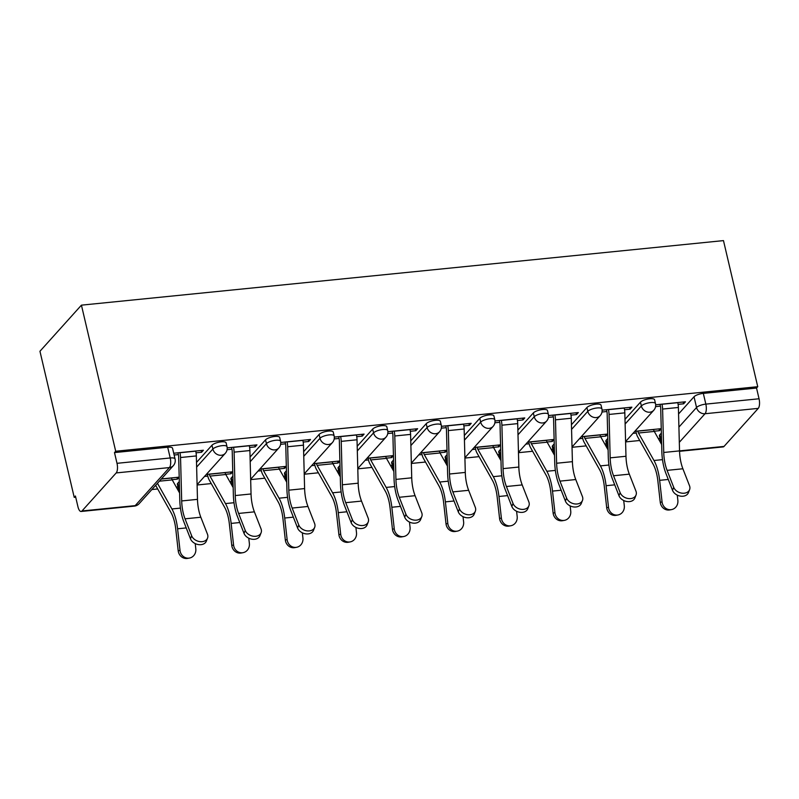 <?xml version="1.0" encoding="UTF-8"?>
<svg xmlns="http://www.w3.org/2000/svg" width="799" height="799" viewBox="0 0 799 799"><rect width="100%" height="100%" fill="white"/><g stroke="black" fill="none" stroke-linecap="round" stroke-linejoin="round"><path stroke-width="1.2" d="M226.107 442.836A7.461 2.247 166.8 0 0 221.263 441.847A7.461 2.247 166.8 0 0 211.975 445.233L212.874 449.038A7.461 2.247 -13.2 0 1 222.152 445.662A7.461 2.247 -13.2 0 1 226.996 446.641L226.107 442.836M279.67 437.452A7.461 2.247 166.8 0 0 274.826 436.464A7.461 2.247 166.8 0 0 265.538 439.849L266.427 443.655A7.461 2.247 -13.2 0 1 275.715 440.269A7.461 2.247 -13.2 0 1 280.559 441.258L279.67 437.452M333.233 432.069A7.461 2.247 166.8 0 0 328.389 431.08A7.461 2.247 166.8 0 0 319.101 434.456L319.99 438.271A7.461 2.247 -13.2 0 1 329.278 434.886A7.461 2.247 -13.2 0 1 334.122 435.874L333.233 432.069M386.786 426.686A7.461 2.247 166.8 0 0 381.942 425.697A7.461 2.247 166.8 0 0 372.664 429.073L373.552 432.878A7.461 2.247 -13.2 0 1 382.841 429.502A7.461 2.247 -13.2 0 1 387.685 430.491L386.786 426.686M440.349 421.293A7.461 2.247 166.8 0 0 435.505 420.314A7.461 2.247 166.8 0 0 426.227 423.69L427.115 427.495A7.461 2.247 -13.2 0 1 436.404 424.119A7.461 2.247 -13.2 0 1 441.248 425.108L440.349 421.293M493.912 415.909A7.461 2.247 166.8 0 0 489.068 414.931A7.461 2.247 166.8 0 0 479.78 418.306L480.678 422.112A7.461 2.247 -13.2 0 1 489.967 418.736A7.461 2.247 -13.2 0 1 494.811 419.715L493.912 415.909M547.475 410.526A7.461 2.247 166.8 0 0 542.631 409.537A7.461 2.247 166.8 0 0 533.342 412.923L534.241 416.728A7.461 2.247 -13.2 0 1 543.52 413.353A7.461 2.247 -13.2 0 1 548.364 414.331L547.475 410.526M601.038 405.143A7.461 2.247 166.8 0 0 596.194 404.154A7.461 2.247 166.8 0 0 586.905 407.54L587.804 411.345A7.461 2.247 -13.2 0 1 597.083 407.959A7.461 2.247 -13.2 0 1 601.927 408.948L601.038 405.143M654.601 399.76A7.461 2.247 166.8 0 0 649.757 398.771A7.461 2.247 166.8 0 0 640.468 402.147L641.357 405.962A7.461 2.247 -13.2 0 1 650.646 402.576A7.461 2.247 -13.2 0 1 655.49 403.565L654.601 399.76M678.91 427.105L696.548 407.5A7.461 2.247 -13.2 0 1 705.837 404.114L759.05 398.771L756.533 388.034L757.742 386.696L115.695 451.245L81.428 305.158L39.95 351.26L74.217 497.348L75.705 497.198M151.84 489.547L157.693 488.958M176.279 487.09L177.977 486.921M197.103 484.993L211.256 483.575M229.842 481.707L231.54 481.537M250.666 479.61L264.819 478.192M283.405 476.324L285.103 476.144M304.229 474.226L318.372 472.798M336.968 470.931L338.656 470.761M357.792 468.843L371.935 467.415M390.521 465.547L392.219 465.378M411.345 463.46L425.497 462.032M444.084 460.164L445.782 459.994M464.908 458.067L479.06 456.648M497.647 454.781L499.345 454.611M518.471 452.683L532.623 451.265M551.21 449.398L552.908 449.228M572.034 447.3L586.186 445.882M604.773 444.014L606.471 443.835M625.597 441.917L639.739 440.499M658.336 438.621L660.034 438.451M757.742 386.696L723.475 240.609L81.428 305.158M74.217 497.348L75.426 496.009L77.942 506.736A7.461 2.826 -95.7 0 0 81.108 511.47A7.461 2.826 -95.7 0 0 81.987 510.97L116.205 472.928A7.461 2.826 -95.7 0 0 117.004 463.32L170.217 457.967A7.461 2.247 -13.2 0 1 175.061 458.956L172.544 448.219A7.461 2.247 -13.2 0 0 167.7 447.24L170.217 457.967A7.461 2.826 -95.7 0 1 169.428 467.575L116.205 472.928M115.695 451.245L114.487 452.584L117.004 463.32M661.312 443.904L659.415 435.825A7.461 2.247 -13.2 0 1 659.804 434.806L661.362 433.078M678.561 413.962L694.031 396.763L696.548 407.5A7.461 6.522 -138 0 0 705.038 413.732L679.31 442.326M677.752 402.556L677.782 402.676A9.328 3.536 84.3 0 1 678.391 407.47L679.54 450.886L724.034 446.421L758.251 408.379L705.038 413.732A7.461 2.826 -95.7 0 0 705.837 404.114L703.32 393.388A7.461 2.247 166.8 0 0 694.031 396.763M724.034 446.421A7.461 2.826 84.3 0 1 723.155 446.921L679.549 451.305M759.05 398.771A7.461 2.826 84.3 0 1 758.251 408.379M600.608 436.604L605.892 436.074L605.472 434.276M605.892 436.074L607.679 434.087M624.548 409.747L630.081 409.188L629.662 407.39M630.081 409.188L631.889 407.17L602.106 410.167M547.045 441.987L552.329 441.457L551.909 439.66M552.329 441.457L554.126 439.47L527.69 442.097M570.985 415.13L576.518 414.571L576.099 412.783M576.518 414.571L578.336 412.554L548.553 415.55M493.482 447.37L498.776 446.841L498.346 445.053M498.776 446.841L500.564 444.853L474.137 447.48M517.422 420.514L522.955 419.954L522.536 418.167M522.955 419.954L524.773 417.937L494.99 420.933M439.919 452.753L445.213 452.224L444.793 450.436M445.213 452.224L447.001 450.237L420.574 452.873M463.859 425.897L469.393 425.338L468.973 423.55M469.393 425.338L471.21 423.32L441.428 426.316M386.356 458.147L391.65 457.607L391.23 455.82M391.65 457.607L393.438 455.62M410.296 431.28L415.83 430.721L415.41 428.933M415.83 430.721L417.647 428.713L387.865 431.7M332.803 463.53L338.087 463.001L337.667 461.203M338.087 463.001L339.875 461.003M356.734 436.663L362.277 436.114L361.847 434.316M362.277 436.114L364.084 434.097L334.302 437.093M279.241 468.913L284.524 468.384L284.104 466.586M284.524 468.384L286.312 466.396M303.181 442.057L308.714 441.497L308.294 439.7M308.714 441.497L310.521 439.48L280.739 442.476M225.678 474.296L230.961 473.767L230.541 471.969M230.961 473.767L232.749 471.78L206.322 474.406M249.618 447.44L255.151 446.881L254.731 445.093M255.151 446.881L256.958 444.863L227.176 447.859M172.115 479.68L177.398 479.15L176.978 477.363M177.398 479.15L179.196 477.163L161.398 478.931M196.055 452.823L201.588 452.264L201.168 450.476M201.588 452.264L203.405 450.246L173.723 453.233M177.758 483.275L178.646 487.08A7.461 2.247 -13.2 0 0 178.257 488.089L177.358 484.284A7.461 2.247 166.8 0 1 177.758 483.275L179.306 481.547M196.504 462.421L211.975 445.233M231.32 477.892L232.209 481.697A7.461 2.247 -13.2 0 0 231.81 482.706L230.921 478.901A7.461 2.247 166.8 0 1 231.32 477.892L232.869 476.164M250.067 457.038L265.538 439.849M284.873 472.499L285.772 476.314A7.461 2.247 -13.2 0 0 285.373 477.323L284.484 473.517A7.461 2.247 166.8 0 1 284.873 472.499L286.432 470.781M303.63 451.655L319.101 434.456M338.436 467.115L339.335 470.931A7.461 2.247 -13.2 0 0 338.936 471.939L338.047 468.134A7.461 2.247 166.8 0 1 338.436 467.115L339.994 465.388M357.193 446.271L372.664 429.073M391.999 461.732L392.898 465.537A7.461 2.247 -13.2 0 0 392.499 466.556L391.61 462.751A7.461 2.247 166.8 0 1 391.999 461.732L393.557 460.004M410.756 440.888L426.227 423.69M445.562 456.349L446.451 460.154A7.461 2.247 -13.2 0 0 446.062 461.173L445.163 457.358A7.461 2.247 166.8 0 1 445.562 456.349L447.11 454.621M464.319 435.505L479.78 418.306M499.125 450.966L500.014 454.771A7.461 2.247 -13.2 0 0 499.625 455.78L498.726 451.974A7.461 2.247 166.8 0 1 499.125 450.966L500.673 449.238M517.882 430.112L533.342 412.923M552.688 445.582L553.577 449.388A7.461 2.247 -13.2 0 0 553.178 450.396L552.289 446.591A7.461 2.247 166.8 0 1 552.688 445.582L554.236 443.854M571.435 424.728L586.905 407.54M606.241 440.189L607.14 444.004A7.461 2.247 -13.2 0 0 606.741 445.013L605.852 441.208A7.461 2.247 166.8 0 1 606.241 440.189L607.799 438.471M624.998 419.345L640.468 402.147M654.171 431.22L659.455 430.691L659.035 428.893M659.455 430.691L661.242 428.693M678.111 404.354L683.644 403.805L683.225 402.007M683.644 403.805L685.452 401.787L655.669 404.783M204.514 476.424L207.77 476.094M258.077 471.04L261.323 470.711M311.63 465.657L314.886 465.328M365.193 460.274L368.449 459.944M418.756 454.891L422.012 454.561M472.319 449.497L475.575 449.178M525.882 444.114L529.138 443.785M579.445 438.731L582.701 438.401M633.008 433.348L636.254 433.018M655.56 406.621L660.443 406.132M661.242 428.673L634.815 431.33M114.487 452.584L167.7 447.24M756.533 388.034L703.32 393.388M607.679 434.057L581.253 436.713M602.007 412.004L606.88 411.515M548.444 417.398L553.317 416.908M494.881 422.781L499.755 422.291M441.318 428.164L446.192 427.675M393.438 455.6L367.011 458.256M387.755 433.547L392.639 433.058M339.875 460.983L313.448 463.64M334.192 438.931L339.076 438.441M286.312 466.366L259.885 469.023M280.629 444.314L285.513 443.825M227.076 449.707L231.95 449.218M174.142 455.021L178.387 454.601M673.717 487.32A8.579 6.392 21.5 0 0 681.747 493.143A8.579 6.392 21.5 0 0 689.587 489.677A8.579 6.392 21.5 0 0 689.507 485.732L682.885 468.773L667.095 470.361L673.717 487.32L672.528 490.326L665.907 473.368A27.975 10.617 84.3 0 1 661.852 451.735L660.703 408.309A4.474 1.698 -95.7 0 0 660.413 406.012L660.024 404.344M689.587 489.677L688.408 492.683A8.579 6.392 -158.5 0 1 680.558 496.149A8.579 6.392 -158.5 0 1 672.528 490.326M661.962 404.144L661.981 404.264A9.328 3.536 84.3 0 1 662.601 409.058L663.739 452.474A23.121 8.769 -95.7 0 0 667.095 470.361M663.739 452.474L679.54 450.886A23.121 8.769 -95.7 0 0 682.885 468.773M671.5 509.602L669.692 509.932A8.579 7.93 -100.3 0 1 660.254 502.281L662.071 501.952A8.579 7.93 79.7 0 0 671.5 509.602A8.579 7.93 79.7 0 0 677.862 500.364L677.272 495.13M662.071 501.952L659.644 480.329A27.975 10.617 -95.7 0 0 653.972 460.494L638.481 433.018A4.474 1.698 84.3 0 1 637.802 431.15L637.772 431.031M661.662 444.534L654.281 431.43A4.474 1.698 84.3 0 1 653.592 429.562L653.562 429.443M635.834 431.23L636.234 432.898A9.328 3.536 -95.7 0 0 637.652 436.783L653.143 464.269A23.121 8.769 84.3 0 1 657.827 480.658L660.254 502.281M620.154 492.703A8.579 6.392 21.5 0 0 628.184 498.526A8.579 6.392 21.5 0 0 636.034 495.06A8.579 6.392 21.5 0 0 635.944 491.115L629.322 474.157L613.532 475.745L620.154 492.703L618.965 495.71L612.344 478.751A27.975 10.617 84.3 0 1 608.289 457.118L607.15 413.702A4.474 1.698 -95.7 0 0 606.85 411.395L606.461 409.727M636.034 495.06L634.845 498.067A8.579 6.392 -158.5 0 1 627.005 501.532A8.579 6.392 -158.5 0 1 618.965 495.71M608.399 409.527L608.429 409.647A9.328 3.536 84.3 0 1 609.038 414.441L610.176 457.857A23.121 8.769 -95.7 0 0 613.532 475.745M624.189 407.939L624.219 408.059A9.328 3.536 84.3 0 1 624.828 412.853L625.977 456.269A23.121 8.769 -95.7 0 0 629.322 474.157M566.591 498.087A8.579 6.392 21.5 0 0 574.631 503.909A8.579 6.392 21.5 0 0 582.471 500.444A8.579 6.392 21.5 0 0 582.391 496.499L575.759 479.54L559.969 481.128L566.591 498.087L565.402 501.093L558.781 484.134A27.975 10.617 84.3 0 1 554.726 462.501L553.587 419.085A4.474 1.698 -95.7 0 0 553.288 416.788L552.898 415.11M582.471 500.444L581.282 503.45A8.579 6.392 -158.5 0 1 573.442 506.916A8.579 6.392 -158.5 0 1 565.402 501.093M554.836 414.921L554.866 415.041A9.328 3.536 84.3 0 1 555.475 419.825L556.623 463.25A23.121 8.769 -95.7 0 0 559.969 481.128M570.626 413.333L570.656 413.453A9.328 3.536 84.3 0 1 571.265 418.237L572.414 461.662A23.121 8.769 -95.7 0 0 575.759 479.54M617.937 514.985L616.129 515.315A8.579 7.93 -100.3 0 1 606.691 507.665L608.508 507.335A8.579 7.93 79.7 0 0 617.937 514.985A8.579 7.93 79.7 0 0 624.299 505.747L623.709 500.514M608.508 507.335L606.081 485.712A27.975 10.617 -95.7 0 0 600.409 465.887L584.928 438.401A4.474 1.698 84.3 0 1 584.239 436.534L584.209 436.414M608.099 449.917L600.718 436.813A4.474 1.698 84.3 0 1 600.029 434.946L600.009 434.826M582.271 436.614L582.671 438.281A9.328 3.536 -95.7 0 0 584.089 442.167L599.58 469.652A23.121 8.769 84.3 0 1 604.264 486.042L606.691 507.665M564.384 520.369L562.566 520.698A8.579 7.93 -100.3 0 1 553.128 513.058L554.945 512.728A8.579 7.93 79.7 0 0 564.384 520.369A8.579 7.93 79.7 0 0 570.736 511.14L570.156 505.897M554.945 512.728L552.518 491.095A27.975 10.617 -95.7 0 0 546.846 471.27L531.365 443.785A4.474 1.698 84.3 0 1 530.676 441.917L530.646 441.807M554.536 455.3L547.155 442.197A4.474 1.698 84.3 0 1 546.476 440.339L546.446 440.219M528.718 441.997L529.108 443.665A9.328 3.536 -95.7 0 0 530.526 447.55L546.017 475.035A23.121 8.769 84.3 0 1 550.701 491.425L553.128 513.058M513.028 503.47A8.579 6.392 21.5 0 0 521.068 509.293A8.579 6.392 21.5 0 0 528.908 505.827A8.579 6.392 21.5 0 0 528.828 501.882L522.196 484.923L506.406 486.511L513.028 503.47L511.839 506.476L505.218 489.517A27.975 10.617 84.3 0 1 501.173 467.884L500.024 424.469A4.474 1.698 -95.7 0 0 499.735 422.172L499.335 420.494M528.908 505.827L527.72 508.833A8.579 6.392 -158.5 0 1 519.879 512.299A8.579 6.392 -158.5 0 1 511.839 506.476M501.273 420.304L501.303 420.424A9.328 3.536 84.3 0 1 501.912 425.208L503.06 468.633A23.121 8.769 -95.7 0 0 506.406 486.511M517.073 418.716L517.093 418.836A9.328 3.536 84.3 0 1 517.702 423.62L518.851 467.045A23.121 8.769 -95.7 0 0 522.196 484.923M459.475 508.863A8.579 6.392 21.5 0 0 467.505 514.686A8.579 6.392 21.5 0 0 475.345 511.22A8.579 6.392 21.5 0 0 475.265 507.275L468.643 490.306L452.843 491.894L459.475 508.863L458.286 511.869L451.655 494.901A27.975 10.617 84.3 0 1 447.61 473.278L446.461 429.852A4.474 1.698 -95.7 0 0 446.172 427.555L445.772 425.877M475.345 511.22L474.157 514.226A8.579 6.392 -158.5 0 1 466.316 517.692A8.579 6.392 -158.5 0 1 458.286 511.869M447.71 425.687L447.74 425.807A9.328 3.536 84.3 0 1 448.349 430.591L449.497 474.017A23.121 8.769 -95.7 0 0 452.843 491.894M463.51 424.099L463.53 424.219A9.328 3.536 84.3 0 1 464.149 429.003L465.288 472.429A23.121 8.769 -95.7 0 0 468.643 490.306M405.912 514.246A8.579 6.392 21.5 0 0 413.942 520.069A8.579 6.392 21.5 0 0 421.782 516.603A8.579 6.392 21.5 0 0 421.702 512.658L415.081 495.69L399.28 497.278L405.912 514.246L404.723 517.253L398.092 500.284A27.975 10.617 84.3 0 1 394.047 478.661L392.898 435.235A4.474 1.698 -95.7 0 0 392.609 432.938L392.219 431.27M421.782 516.603L420.594 519.61A8.579 6.392 -158.5 0 1 412.753 523.075A8.579 6.392 -158.5 0 1 404.723 517.253M394.147 431.07L394.177 431.19A9.328 3.536 84.3 0 1 394.786 435.984L395.934 479.4A23.121 8.769 -95.7 0 0 399.28 497.278M409.947 429.482L409.977 429.602A9.328 3.536 84.3 0 1 410.586 434.396L411.725 477.812A23.121 8.769 -95.7 0 0 415.081 495.69M510.821 525.752L509.003 526.082A8.579 7.93 -100.3 0 1 499.565 518.441L501.382 518.112A8.579 7.93 79.7 0 0 510.821 525.752A8.579 7.93 79.7 0 0 517.183 516.524L516.593 511.28M501.382 518.112L498.956 496.479A27.975 10.617 -95.7 0 0 493.283 476.653L477.802 449.168A4.474 1.698 84.3 0 1 477.113 447.31L477.093 447.19M500.983 460.683L493.592 447.58A4.474 1.698 84.3 0 1 492.913 445.722L492.883 445.602M475.155 447.38L475.545 449.058A9.328 3.536 -95.7 0 0 476.973 452.943L492.454 480.419A23.121 8.769 84.3 0 1 497.138 496.808L499.565 518.441M457.258 531.135L455.44 531.465A8.579 7.93 -100.3 0 1 446.012 523.824L447.82 523.495A8.579 7.93 79.7 0 0 457.258 531.135A8.579 7.93 79.7 0 0 463.62 521.907L463.03 516.663M447.82 523.495L445.393 501.862A27.975 10.617 -95.7 0 0 439.72 482.037L424.239 454.551A4.474 1.698 84.3 0 1 423.56 452.693L423.53 452.574M447.42 466.077L440.029 452.973A4.474 1.698 84.3 0 1 439.35 451.105L439.32 450.986M421.592 452.763L421.982 454.441A9.328 3.536 -95.7 0 0 423.41 458.326L438.891 485.802A23.121 8.769 84.3 0 1 443.585 502.191L446.012 523.824M403.695 536.529L401.877 536.858A8.579 7.93 -100.3 0 1 392.449 529.208L394.257 528.878A8.579 7.93 79.7 0 0 403.695 536.529A8.579 7.93 79.7 0 0 410.057 527.29L409.468 522.047M394.257 528.878L391.84 507.245A27.975 10.617 -95.7 0 0 386.167 487.42L370.676 459.944A4.474 1.698 84.3 0 1 369.997 458.077L369.967 457.957M393.857 471.46L386.466 458.356A4.474 1.698 84.3 0 1 385.787 456.489L385.757 456.369M368.029 458.157L368.419 459.825A9.328 3.536 -95.7 0 0 369.847 463.71L385.328 491.185A23.121 8.769 84.3 0 1 390.022 507.575L392.449 529.208M352.349 519.63A8.579 6.392 21.5 0 0 360.379 525.452A8.579 6.392 21.5 0 0 368.219 521.987A8.579 6.392 21.5 0 0 368.139 518.042L361.518 501.083L345.727 502.671L352.349 519.63L351.161 522.636L344.539 505.677A27.975 10.617 84.3 0 1 340.484 484.044L339.335 440.619A4.474 1.698 -95.7 0 0 339.046 438.321L338.656 436.654M368.219 521.987L367.041 524.993A8.579 6.392 -158.5 0 1 359.19 528.459A8.579 6.392 -158.5 0 1 351.161 522.636M340.594 436.454L340.614 436.574A9.328 3.536 84.3 0 1 341.233 441.368L342.372 484.783A23.121 8.769 -95.7 0 0 345.727 502.671M356.384 434.866L356.414 434.986A9.328 3.536 84.3 0 1 357.023 439.78L358.172 483.195A23.121 8.769 -95.7 0 0 361.518 501.083M350.132 541.912L348.324 542.241A8.579 7.93 -100.3 0 1 338.886 534.591L340.704 534.261A8.579 7.93 79.7 0 0 350.132 541.912A8.579 7.93 79.7 0 0 356.494 532.673L355.905 527.44M340.704 534.261L338.277 512.638A27.975 10.617 -95.7 0 0 332.604 492.803L317.113 465.328A4.474 1.698 84.3 0 1 316.434 463.46L316.404 463.34M340.294 476.843L332.913 463.74A4.474 1.698 84.3 0 1 332.224 461.872L332.194 461.752M314.466 463.54L314.856 465.208A9.328 3.536 -95.7 0 0 316.284 469.093L331.765 496.579A23.121 8.769 84.3 0 1 336.459 512.968L338.886 534.591M298.786 525.013A8.579 6.392 21.5 0 0 306.816 530.836A8.579 6.392 21.5 0 0 314.666 527.37A8.579 6.392 21.5 0 0 314.576 523.425L307.955 506.466L292.164 508.054L298.786 525.013L297.598 528.019L290.976 511.06A27.975 10.617 84.3 0 1 286.921 489.427L285.782 446.012A4.474 1.698 -95.7 0 0 285.483 443.705L285.093 442.037M314.666 527.37L313.478 530.376A8.579 6.392 -158.5 0 1 305.637 533.842A8.579 6.392 -158.5 0 1 297.598 528.019M287.031 441.837L287.061 441.957A9.328 3.536 84.3 0 1 287.67 446.751L288.809 490.167A23.121 8.769 -95.7 0 0 292.164 508.054M302.821 440.249L302.851 440.369A9.328 3.536 84.3 0 1 303.46 445.163L304.609 488.579A23.121 8.769 -95.7 0 0 307.955 506.466M296.569 547.295L294.761 547.625A8.579 7.93 -100.3 0 1 285.323 539.974L287.141 539.645A8.579 7.93 79.7 0 0 296.569 547.295A8.579 7.93 79.7 0 0 302.931 538.057L302.342 532.823M287.141 539.645L284.714 518.022A27.975 10.617 -95.7 0 0 279.041 498.196L263.55 470.711A4.474 1.698 84.3 0 1 262.871 468.843L262.841 468.723M286.731 482.226L279.35 469.123A4.474 1.698 84.3 0 1 278.661 467.255L278.641 467.135M260.903 468.923L261.303 470.591A9.328 3.536 -95.7 0 0 262.721 474.476L278.212 501.962A23.121 8.769 84.3 0 1 282.896 518.351L285.323 539.974M245.223 530.396A8.579 6.392 21.5 0 0 253.263 536.219A8.579 6.392 21.5 0 0 261.103 532.753A8.579 6.392 21.5 0 0 261.013 528.808L254.392 511.849L238.601 513.437L245.223 530.396L244.035 533.402L237.413 516.444A27.975 10.617 84.3 0 1 233.358 494.811L232.219 451.395A4.474 1.698 -95.7 0 0 231.92 449.098L231.53 447.42M261.103 532.753L259.915 535.759A8.579 6.392 -158.5 0 1 252.075 539.225A8.579 6.392 -158.5 0 1 244.035 533.402M233.468 447.23L233.498 447.35A9.328 3.536 84.3 0 1 234.107 452.134L235.246 495.56A23.121 8.769 -95.7 0 0 238.601 513.437M249.258 445.642L249.288 445.762A9.328 3.536 84.3 0 1 249.897 450.546L251.046 493.972A23.121 8.769 -95.7 0 0 254.392 511.849M243.016 552.678L241.198 553.008A8.579 7.93 -100.3 0 1 231.76 545.367L233.578 545.038A8.579 7.93 79.7 0 0 243.016 552.678A8.579 7.93 79.7 0 0 249.368 543.45L248.779 538.206M233.578 545.038L231.151 523.405A27.975 10.617 -95.7 0 0 225.478 503.58L209.997 476.094A4.474 1.698 84.3 0 1 209.308 474.226L209.278 474.117M233.168 487.61L225.787 474.506A4.474 1.698 84.3 0 1 225.108 472.638L225.078 472.529M207.34 474.306L207.74 475.974A9.328 3.536 -95.7 0 0 209.158 479.859L224.649 507.345A23.121 8.769 84.3 0 1 229.333 523.735L231.76 545.367M191.66 535.779A8.579 6.392 21.5 0 0 199.7 541.602A8.579 6.392 21.5 0 0 207.54 538.136A8.579 6.392 21.5 0 0 207.46 534.191L200.829 517.233L185.038 518.821L191.66 535.779L190.472 538.786L183.85 521.827A27.975 10.617 84.3 0 1 179.795 500.194L178.656 456.778A4.474 1.698 -95.7 0 0 178.357 454.481L177.967 452.803M207.54 538.136L206.352 541.143A8.579 6.392 -158.5 0 1 198.512 544.608A8.579 6.392 -158.5 0 1 190.472 538.786M179.905 452.614L179.935 452.733A9.328 3.536 84.3 0 1 180.544 457.517L181.693 500.943A23.121 8.769 -95.7 0 0 185.038 518.821M195.695 451.026L195.725 451.145A9.328 3.536 84.3 0 1 196.334 455.929L197.483 499.355A23.121 8.769 -95.7 0 0 200.829 517.233M189.453 558.062L187.635 558.391A8.579 7.93 -100.3 0 1 178.197 550.751L180.015 550.421A8.579 7.93 79.7 0 0 189.453 558.062A8.579 7.93 79.7 0 0 195.805 548.833L195.226 543.59M179.605 492.993L172.224 479.889A4.474 1.698 84.3 0 1 171.545 478.032L171.515 477.912M155.645 485.323L171.086 512.728A23.121 8.769 84.3 0 1 175.77 529.118L178.197 550.751M180.015 550.421L177.588 528.788A27.975 10.617 -95.7 0 0 171.915 508.963L157.463 483.305M81.987 510.97L135.201 505.627L169.428 467.575A7.461 6.522 42 0 0 173.343 465.647A7.461 7.461 0 0 0 175.061 458.956M659.804 434.806L661.612 442.486M179.515 489.228A7.461 6.522 42 0 1 178.646 487.08L179.435 486.211M196.634 467.085L212.874 449.038A7.461 6.522 42 0 0 221.363 455.27A7.461 6.522 -138 0 0 225.278 453.333A7.461 7.461 0 0 0 226.996 446.641M233.068 483.844A7.461 6.522 42 0 1 232.209 481.697L232.988 480.828M250.197 461.702L266.427 443.655A7.461 6.522 42 0 0 274.926 449.887A7.461 6.522 -138 0 0 278.841 447.949A7.461 7.461 0 0 0 280.559 441.258M286.631 478.461A7.461 6.522 42 0 1 285.772 476.314L286.551 475.445M303.75 456.319L319.99 438.271A7.461 6.522 42 0 0 328.479 444.504A7.461 6.522 -138 0 0 332.404 442.566A7.461 7.461 0 0 0 334.122 435.874M340.194 473.078A7.461 6.522 42 0 1 339.335 470.931L340.114 470.052M357.313 450.936L373.552 432.878A7.461 6.522 42 0 0 382.042 439.12A7.461 6.522 -138 0 0 385.967 437.183A7.461 7.461 0 0 0 387.685 430.491M393.757 467.685A7.461 6.522 42 0 1 392.898 465.537L393.677 464.668M410.876 445.552L427.115 427.495A7.461 6.522 42 0 0 435.605 433.727A7.461 6.522 -138 0 0 439.53 431.8A7.461 7.461 0 0 0 441.248 425.108M447.32 462.301A7.461 6.522 42 0 1 446.451 460.154L447.24 459.285M464.439 440.159L480.678 422.112A7.461 6.522 42 0 0 489.168 428.344A7.461 6.522 -138 0 0 493.093 426.406A7.461 7.461 0 0 0 494.811 419.715M500.883 456.918A7.461 6.522 42 0 1 500.014 454.771L500.803 453.902M518.002 434.776L534.241 416.728A7.461 6.522 42 0 0 542.731 422.961A7.461 6.522 -138 0 0 546.656 421.023A7.461 7.461 0 0 0 548.364 414.331M554.436 451.535A7.461 6.522 42 0 1 553.577 449.388L554.356 448.519M571.565 429.393L587.804 411.345A7.461 6.522 42 0 0 596.294 417.577A7.461 6.522 -138 0 0 600.209 415.64A7.461 7.461 0 0 0 601.927 408.948M607.999 446.152A7.461 6.522 42 0 1 607.14 444.004L607.919 443.135M625.128 424.009L641.357 405.962A7.461 6.522 42 0 0 649.857 412.194A7.461 6.522 -138 0 0 653.772 410.257A7.461 7.461 0 0 0 655.49 403.565M139.126 503.69A7.461 6.522 42 0 1 135.201 505.627A7.461 2.826 84.3 0 1 134.322 506.117A7.461 7.461 0 0 0 139.126 503.69L173.343 465.647M677.782 402.676L661.981 404.264M678.391 407.47L662.601 409.058M637.802 431.15L653.592 429.562M638.481 433.018L654.281 431.43M659.644 480.329L668.284 479.46M653.972 460.494L662.491 459.645M624.219 408.059L608.429 409.647M624.828 412.853L609.038 414.441M625.977 456.269L610.176 457.857M570.656 413.453L554.866 415.041M571.265 418.237L555.475 419.825M572.414 461.662L556.623 463.25M584.239 436.534L600.029 434.946M584.928 438.401L600.718 436.813M606.081 485.712L614.721 484.843M600.409 465.887L608.938 465.028M530.676 441.917L546.476 440.339M531.365 443.785L547.155 442.197M552.518 491.095L561.158 490.226M546.846 471.27L555.375 470.411M517.093 418.836L501.303 420.424M517.702 423.62L501.912 425.208M518.851 467.045L503.06 468.633M463.53 424.219L447.74 425.807M464.149 429.003L448.349 430.591M465.288 472.429L449.497 474.017M409.977 429.602L394.177 431.19M410.586 434.396L394.786 435.984M411.725 477.812L395.934 479.4M477.113 447.31L492.913 445.722M477.802 449.168L493.592 447.58M498.956 496.479L507.595 495.61M493.283 476.653L501.812 475.795M423.56 452.693L439.35 451.105M424.239 454.551L440.029 452.973M445.393 501.862L454.042 500.993M439.72 482.037L448.249 481.178M369.997 458.077L385.787 456.489M370.676 459.944L386.466 458.356M391.84 507.245L400.479 506.376M386.167 487.42L394.686 486.561M356.414 434.986L340.614 436.574M357.023 439.78L341.233 441.368M358.172 483.195L342.372 484.783M316.434 463.46L332.224 461.872M317.113 465.328L332.913 463.74M338.277 512.638L346.916 511.769M332.604 492.803L341.123 491.954M302.851 440.369L287.061 441.957M303.46 445.163L287.67 446.751M304.609 488.579L288.809 490.167M262.871 468.843L278.661 467.255M263.55 470.711L279.35 469.123M284.714 518.022L293.353 517.153M279.041 498.196L287.57 497.338M249.288 445.762L233.498 447.35M249.897 450.546L234.107 452.134M251.046 493.972L235.246 495.56M209.308 474.226L225.108 472.638M209.997 476.094L225.787 474.506M231.151 523.405L239.79 522.536M225.478 503.58L234.007 502.721M195.725 451.145L179.935 452.733M196.334 455.929L180.544 457.517M197.483 499.355L181.693 500.943M161.278 479.06L171.545 478.032M159.361 481.188L172.224 479.889M177.588 528.788L186.227 527.919M171.915 508.963L180.444 508.104M606.741 445.013A7.461 7.461 0 0 0 608.049 447.8M653.772 410.257L625.587 441.587M553.178 450.396A7.461 7.461 0 0 0 554.486 453.183M600.209 415.64L572.024 446.971M499.625 455.78A7.461 7.461 0 0 0 500.923 458.566M546.656 421.023L518.461 452.364M446.062 461.173A7.461 7.461 0 0 0 447.36 463.949M493.093 426.406L464.898 457.747M392.499 466.556A7.461 7.461 0 0 0 393.797 469.333M439.53 431.8L411.345 463.13M338.936 471.939A7.461 7.461 0 0 0 340.234 474.716M385.967 437.183L357.782 468.514M285.373 477.323A7.461 7.461 0 0 0 286.681 480.109M332.404 442.566L304.219 473.897M231.81 482.706A7.461 7.461 0 0 0 233.118 485.492M278.841 447.949L250.656 479.28M178.257 488.089A7.461 7.461 0 0 0 179.555 490.876M225.278 453.333L197.093 484.673M81.108 511.47L134.322 506.117"/></g></svg>
